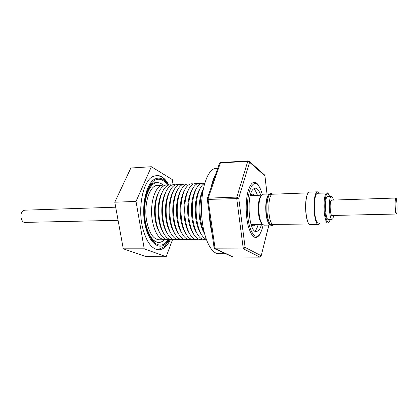 <?xml version="1.0" encoding="UTF-8"?>
<svg xmlns="http://www.w3.org/2000/svg" width="418" height="418" viewBox="0 0 418 418"><rect width="100%" height="100%" fill="white"/><g stroke="black" fill="none" stroke-linecap="round" stroke-linejoin="round"><path stroke-width="0.63" d="M396.724 213.269C397.549 210.108 396.875 197.625 395.888 198.022L395.517 198.717C394.665 201.732 395.35 214.502 396.332 214.037L396.724 213.269M396.332 214.037L331.996 215.484C330.319 215.949 329.426 203.718 330.931 200.802L331.573 200.128L395.888 198.022M262.269 194.516C261.156 190.227 259.761 187.128 258.089 185.226C251.929 177.18 245.105 197.578 247.952 217.856C249.682 232.272 255.388 239.906 259.447 234.425C261.015 232.429 262.238 229.263 263.11 224.915M255.231 182.363L257.671 184.798M204.245 232.633C202.615 229.158 201.419 224.874 200.65 219.774C199.182 208.232 199.987 198.325 203.07 190.065M204.407 233.275L203.984 232.607C201.999 229.257 200.572 224.738 199.699 219.032C198.257 207.208 199.297 197.562 202.808 190.106L203.195 189.411M206.184 239.164C204.501 238.532 202.929 237.001 201.45 234.561C199.308 230.914 197.761 226.013 196.81 219.858C195.227 206.994 196.35 196.47 200.175 188.293C201.513 185.775 203.002 184.16 204.642 183.439M200.792 233.542L200.112 232.497C198.158 229.168 196.747 224.706 195.88 219.116C194.438 207.448 195.462 197.886 198.952 190.43L199.569 189.344M205.959 239.075C203.028 240.277 200.232 238.73 197.573 234.43C195.462 230.799 193.931 225.971 192.996 219.941C191.407 207.25 192.515 196.815 196.308 188.638C198.728 184.197 201.429 182.499 204.423 183.539M196.951 233.453L196.261 232.382C194.333 229.074 192.938 224.68 192.087 219.199C190.639 207.689 191.648 198.205 195.112 190.754L195.739 189.647M202.26 239.112C199.266 240.303 196.418 238.699 193.717 234.294C191.632 230.684 190.127 225.929 189.197 220.02C187.609 207.5 188.701 197.16 192.463 188.988C194.913 184.437 197.672 182.676 200.729 183.701M193.126 233.364L192.432 232.267C190.53 228.975 189.155 224.649 188.309 219.283C186.867 207.929 187.86 198.524 191.292 191.078L191.914 189.971M198.587 239.153C195.519 240.334 192.614 238.668 189.876 234.153C187.823 230.569 186.339 225.887 185.425 220.103C183.836 207.756 184.908 197.5 188.638 189.338C191.125 184.683 193.931 182.859 197.056 183.868M189.323 233.27L188.617 232.147C186.747 228.881 185.393 224.618 184.557 219.366C183.11 208.164 184.087 198.848 187.489 191.407L188.131 190.253M194.929 239.19C191.794 240.36 188.837 238.631 186.052 234.007C184.035 230.449 182.577 225.845 181.668 220.187C180.08 208.007 181.135 197.845 184.829 189.694C187.348 184.923 190.206 183.037 193.403 184.03M185.535 233.171L184.819 232.027C182.979 228.782 181.647 224.591 180.822 219.45C179.374 208.404 180.336 199.167 183.706 191.742L184.354 190.561M191.292 239.232C188.084 240.387 185.069 238.6 182.248 233.861C180.268 230.334 178.831 225.798 177.937 220.265C176.349 208.258 177.378 198.189 181.041 190.049C183.591 185.169 186.501 183.215 189.767 184.192M181.762 233.072L181.041 231.901C179.233 228.683 177.922 224.56 177.112 219.534C175.664 208.639 176.605 199.485 179.939 192.076L180.597 190.869M187.672 239.268C184.395 240.413 181.323 238.563 178.465 233.709C176.516 230.208 175.105 225.757 174.222 220.343C172.634 208.509 173.648 198.534 177.269 190.409C179.855 185.409 182.818 183.392 186.151 184.354M178.011 232.972L177.284 231.771C175.508 228.583 174.222 224.529 173.418 219.612C171.97 208.875 172.895 199.809 176.192 192.411L176.856 191.178M184.072 239.305C180.722 240.439 177.593 238.521 174.693 233.557C172.791 230.088 171.401 225.71 170.534 220.427C168.94 208.76 169.938 198.874 173.512 190.775C176.135 185.655 179.15 183.57 182.556 184.516M174.28 232.863L173.538 231.64C171.803 228.479 170.534 224.497 169.745 219.696C168.297 209.11 169.206 200.128 172.467 192.75L173.136 191.491M180.492 239.342C177.065 240.465 173.883 238.485 170.946 233.396C169.076 229.963 167.717 225.668 166.86 220.505C165.272 209.01 166.244 199.219 169.776 191.141C172.43 185.9 175.497 183.748 178.982 184.678M170.565 232.758L169.818 231.504C168.114 228.374 166.871 224.466 166.092 219.774C164.65 209.345 165.533 200.452 168.752 193.09L169.431 191.805M176.929 239.373C173.428 240.491 170.189 238.443 167.21 233.234C165.382 229.837 164.049 225.621 163.208 220.584C161.62 209.256 162.571 199.569 166.056 191.507C168.741 186.146 171.866 183.92 175.424 184.84M166.866 232.643L166.108 231.363C164.441 228.27 163.229 224.429 162.461 219.858C161.019 209.58 161.881 200.776 165.063 193.435L165.742 192.118M173.386 239.409C169.807 240.512 166.51 238.401 163.495 233.066C161.709 229.707 160.402 225.574 159.577 220.662C157.988 209.507 158.918 199.914 162.356 191.883C165.073 186.391 168.25 184.098 171.887 185.002M163.182 232.528L162.419 231.222C160.789 228.16 159.603 224.398 158.85 219.936C157.408 209.815 158.25 201.095 161.385 193.785L162.074 192.437M169.865 239.446C166.207 240.538 162.848 238.354 159.796 232.894C158.056 229.576 156.776 225.527 155.961 220.741C154.383 209.752 155.287 200.259 158.673 192.259C161.421 186.637 164.65 184.27 168.365 185.164M159.519 232.413L158.746 231.07C157.158 228.05 155.992 224.361 155.256 220.014C153.814 210.05 154.639 201.419 157.727 194.135L158.422 192.755M166.359 239.477L164.608 239.765C158.882 239.2 154.801 232.883 152.371 220.819C149.273 203.927 155.339 184.793 163.098 185.132L164.864 185.32M168.867 184.996C165.392 178.59 161.353 175.414 156.75 175.461L152.711 176.605C142.684 181.224 137.256 209.475 143.139 229.675C146.901 242.654 152.121 249.353 158.803 249.776C163.407 249.567 167.263 246.171 170.377 239.582M163.198 185.127C161.327 183.413 159.378 182.598 157.346 182.676C148.714 182.316 141.927 203.284 145.386 221.812C147.867 234.184 152.084 241.071 158.03 242.466L154.42 241.108C151.776 240.773 144.476 227.664 144.466 212.663C143.703 197.688 149.775 184.228 153.275 183.22L155.177 182.603L156.306 182.729M163.098 185.132L157.549 185.399C149.686 185.069 143.531 204.12 146.661 220.939C149.121 232.951 153.249 239.242 159.054 239.807L164.608 239.765M168.282 185.143C164.169 178.695 159.634 176.694 154.676 179.139C146.493 183.465 141.425 204.386 144.649 222.684C147.753 241.05 157.785 250.586 165.345 244.232L169.212 239.624M156.76 175.461L160.726 176.406C163.971 178.564 165.324 179.291 168.762 185.028M156.682 249.489L158.474 249.384L164.237 246.709M164.363 239.77L163.266 240.747C161.599 242.048 159.854 242.618 158.03 242.466M167.372 184.981C163.511 179.526 159.336 177.932 154.848 180.21C146.937 184.427 142.057 204.648 145.166 222.329C148.16 240.078 157.852 249.342 165.178 243.219L168.302 239.739M217.788 168.193L214.303 168.7C206.529 171.354 200.441 191.825 201.628 214.084C202.735 236.363 210.724 253.919 218.551 253.648L225.579 253.669M257.488 183.889L258.653 185.916M260.67 189.626L258.261 184.85C254.468 180.095 251.134 181.976 248.271 190.493C245.486 199.841 245.518 215.928 248.376 226.509C251.798 237.398 255.555 240.157 259.646 234.791L261.783 229.89M251.061 224.414L252.576 224.466M254.369 195.446C253.219 194.004 252.059 193.764 250.899 194.741L250.361 195.321M251.176 224.774C252.367 226.091 253.533 226.185 254.666 225.046L255.168 224.424M260.691 195.206C259.17 190.577 257.363 188.231 255.273 188.163L253.548 188.926C245.967 194.109 248.72 233.192 256.474 231.645L258.658 230.501C259.803 229.231 260.748 227.167 261.496 224.314M254.802 231.049L255.351 230.543C256.511 229.278 257.472 227.22 258.23 224.372M271.204 193.409L270.399 193.44L268.795 194.448C267.243 196.622 266.334 200.551 266.057 206.226C265.958 214.967 267.149 221.096 269.631 224.623L271.287 225.542L272.092 225.527L270.446 224.612C267.969 221.096 266.778 214.956 266.877 206.205C267.149 200.515 268.063 196.58 269.61 194.412L271.204 193.409L272.787 194.218M273.628 224.633L272.092 225.527M260.989 195.88L260.764 196.141C259.332 198.153 258.491 201.69 258.235 206.764C258.125 214.591 259.223 220.129 261.522 223.374L261.757 223.625M269.239 193.973L263.173 194.203L261.511 195.253C259.996 197.385 259.097 201.152 258.826 206.549C258.716 214.883 259.876 220.772 262.311 224.22L264.024 225.177L270.096 225.077M268.617 194.663L268.393 194.929C266.883 197.035 266 200.844 265.733 206.34C265.634 214.805 266.788 220.751 269.197 224.168L269.443 224.424M272.139 194.391L269.302 194.856M308.98 224.027L272.771 224.393C267.483 222.12 267.499 193.471 272.761 194.218L308.118 192.87M270.112 224.189L272.97 224.497M326.886 192.923L317.44 193.278C315.992 193.586 315.015 196.601 314.519 202.317C313.73 211.748 315.914 223.573 318.265 223.107L327.717 222.94C325.486 223.405 323.396 211.503 324.128 202.014C324.593 196.261 325.512 193.231 326.886 192.923C327.634 192.463 328.517 193.607 329.536 196.356M318.997 193.215L317.382 191.815C315.794 192.155 314.728 195.457 314.174 201.727C313.307 212.093 315.71 225.083 318.286 224.57L319.822 223.076M317.382 191.815L309.252 192.128C307.591 192.468 306.472 195.76 305.887 201.993C304.968 212.302 307.46 225.218 310.151 224.701L318.286 224.57M333.804 215.442L332.801 218.781L332.08 219.325L328.266 219.403C325.491 220.145 324.311 199.767 326.97 196.862L327.628 196.423L331.443 196.288C332.174 196.335 332.817 197.594 333.376 200.065M332.08 219.325C329.368 220.072 328.198 199.637 330.8 196.726L331.443 196.288M115.687 207.197L24.704 210.181L23.105 210.75C19.306 213.154 20.931 222.831 25.038 222.402L118.08 220.307M306.519 197.265C305.119 203.023 305.422 214.058 307.141 219.727M306.953 195.493C304.874 201.115 305.281 215.975 307.674 221.472M257.425 195.331C256.359 192.071 255.095 189.908 253.632 188.852M251.777 195.546L250.267 195.687M259.975 233.704L258.925 235.794M259.055 234.874L256.751 237.44M249.149 161.223L248.104 160.878L249.149 161.223L249.593 162.283L238.725 198.122L236.74 198.607L207.156 199.423M219.377 163.6L207.234 198.686L208.211 198.148L236.828 197.087L247.796 161.28L220.343 162.983L208.211 198.148L208.112 199.637L215.009 247.978L214.058 247.66M259.829 257.096L243.589 248.929L243.182 247.947L215.009 247.978L215.181 248.616L233.072 256.96L259.667 257.107L261.104 255.696L245.115 247.419L243.182 247.947L236.74 198.607L236.828 197.087L238.725 198.122L245.115 247.419L243.589 248.929L214.951 248.841L232.549 256.84M268.831 225.098L261.125 256.072L259.74 257.122L233.228 256.96M249.217 161.285L264.432 174.86L264.855 175.863L249.593 162.283L247.796 161.28L248.104 160.878L220.683 162.586L219.398 163.548L220.856 162.649M264.432 174.86L264.913 175.753L266.992 194.056M215.725 174.165C213.739 177.634 212.156 182.217 210.965 187.912M209.214 213.817C209.585 220.934 210.526 227.502 212.03 233.516M220.866 251.526L225.568 253.669M173.073 184.683L172.273 179.568L151.368 166.725L136.028 201.424L144.241 248.825L166.165 256.725L172.54 239.629M166.165 256.725L146.206 256.615L123.284 248.835L144.241 248.825M136.028 201.424L114.778 202.202L123.284 248.835M151.368 166.725L130.871 168.005L114.778 202.202M329.499 196.356C327.399 191.329 325.862 193.288 324.89 202.239C323.861 215.327 328.078 228.489 330.136 219.366M214.951 248.841L214.058 247.681L207.213 198.738M202.808 190.106L203.19 189.443M198.952 190.43L200.175 188.293M195.112 190.754L196.308 188.638M191.292 191.078L192.463 188.988M187.489 191.407L188.638 189.338M183.706 191.742L184.829 189.694M179.939 192.076L181.041 190.049M176.192 192.411L177.269 190.409M172.467 192.75L173.512 190.775M168.752 193.09L169.776 191.141M165.063 193.435L166.056 191.507M161.385 193.785L162.356 191.883M157.727 194.135L158.673 192.259M154.059 182.838L157.346 182.676M164.342 246.625L169.896 239.451M156.729 249.499L157.116 249.499M258.261 184.85L257.718 184.145M251.228 224.492L262.379 224.299M261.522 223.374L262.311 224.22M269.197 224.168L269.631 224.623M327.717 222.94C328.961 222.653 329.781 221.462 330.173 219.366M268.393 194.929L268.795 194.448M260.764 196.141L261.511 195.253M250.429 195.598L261.574 195.175M259.646 234.791L259.139 235.522M264.913 175.764L267.065 194.056M268.946 225.093L261.135 256.03M158.746 231.07L159.796 232.894M162.419 231.222L163.495 233.066M166.108 231.363L167.21 233.234M169.818 231.504L170.946 233.396M173.538 231.64L174.693 233.557M177.284 231.771L178.465 233.709M181.041 231.901L182.248 233.861M184.819 232.027L186.052 234.007M188.617 232.147L189.876 234.153M192.432 232.267L193.717 234.294M196.261 232.382L197.573 234.43M200.112 232.497L201.45 234.561M203.984 232.607L204.402 233.244"/></g></svg>
